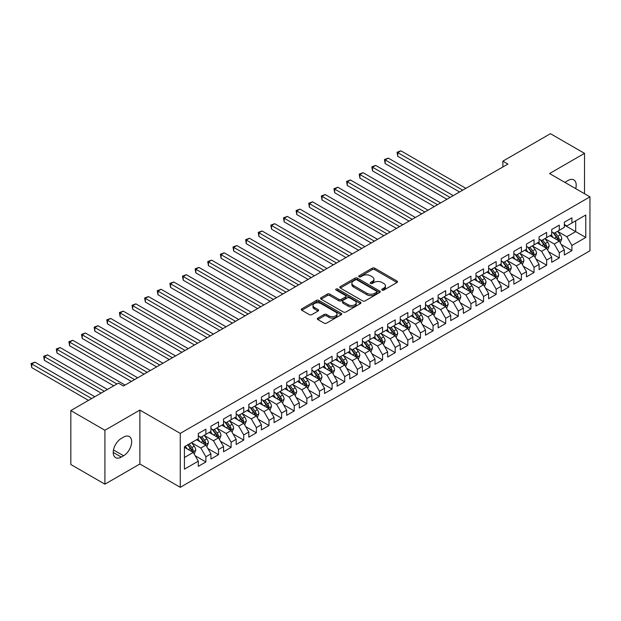 <?xml version="1.0" encoding="UTF-8"?>
<svg xmlns="http://www.w3.org/2000/svg" width="621" height="621" viewBox="0 0 621 621"><rect width="100%" height="100%" fill="white"/><g stroke="black" fill="none" stroke-linecap="round" stroke-linejoin="round"><path stroke-width="0.93" d="M382.109 290.085A1.226 0.706 0 0 0 383.848 290.085L397.005 282.485A1.754 1.009 0 0 0 397.525 281.763A1.754 1.009 0 0 0 397.005 281.049L374.711 268.179A1.754 1.009 0 0 0 372.235 268.179L359.07 275.778A1.226 0.706 0 0 0 358.713 276.275A1.226 0.706 0 0 0 359.07 276.78A1.226 0.706 0 0 0 360.801 276.78L362.509 275.794A5.605 3.237 0 0 1 370.434 275.794L372.29 276.865A5.605 3.237 0 0 1 373.935 279.155A5.605 3.237 0 0 1 372.29 281.445L370.59 282.431A1.226 0.706 0 0 0 370.232 282.928A1.226 0.706 0 0 0 370.59 283.432A1.226 0.706 0 0 0 372.321 283.432L374.028 282.446A5.605 3.237 0 0 1 381.954 282.446L383.817 283.518A5.605 3.237 0 0 1 385.455 285.807A5.605 3.237 0 0 1 383.817 288.097L382.109 289.083A1.226 0.706 0 0 0 381.752 289.58A1.226 0.706 0 0 0 382.109 290.085L382.109 289.083M317.843 318.099A1.754 1.009 0 0 0 317.331 318.814A1.754 1.009 0 0 0 317.843 319.536L324.1 323.145A1.754 1.009 0 0 0 326.576 323.145L341.201 314.707A1.754 1.009 0 0 0 341.713 313.985A1.754 1.009 0 0 0 341.201 313.271L318.899 300.401A1.754 1.009 0 0 0 316.423 300.401L301.798 308.839A1.754 1.009 0 0 0 301.286 309.553A1.754 1.009 0 0 0 301.798 310.267L309.359 314.63A1.754 1.009 0 0 0 311.835 314.63L318.092 311.02A1.754 1.009 0 0 0 318.604 310.306A1.754 1.009 0 0 0 318.092 309.592L314.342 307.426A4.689 2.709 0 0 1 312.968 305.516A4.689 2.709 0 0 1 315.864 303.009A4.689 2.709 0 0 1 320.972 303.599L335.65 312.076A4.689 2.709 0 0 1 337.024 313.985A4.689 2.709 0 0 1 334.137 316.485A4.689 2.709 0 0 1 329.029 315.903L326.576 314.49A1.754 1.009 0 0 0 324.1 314.49L317.843 318.099L317.843 319.536M104.91 430.26L104.91 484.186L139.872 463.996L139.872 410.077L104.91 430.26L70.833 410.582L118.417 383.11L123.463 386.029L507.908 164.068L502.863 161.157L502.863 166.987M139.872 410.077L180.261 433.396L589.95 196.857L589.95 250.783L180.261 487.314L180.261 433.396M584.524 193.729L584.524 153.356L549.562 173.546L589.95 196.857M584.524 153.356L550.447 133.686L502.863 161.157M362.633 300.898A1.754 1.009 0 0 0 365.109 300.898L379.726 292.46A1.754 1.009 0 0 0 380.238 291.746A1.754 1.009 0 0 0 379.726 291.032L357.424 278.154A1.754 1.009 0 0 0 354.948 278.154L340.331 286.591A1.754 1.009 0 0 0 339.819 287.306A1.754 1.009 0 0 0 340.331 288.028L362.633 300.898M336.543 290.349A1.226 0.706 0 0 1 337.793 290.519L360.436 303.591L345.843 312.021A1.754 1.009 0 0 1 343.366 312.021L321.065 299.143L321.065 297.715A1.754 1.009 0 0 0 320.552 298.429A1.754 1.009 0 0 0 321.065 299.143M321.065 297.715L327.321 294.106A1.754 1.009 0 0 1 329.798 294.106L338.841 299.322A1.754 1.009 0 0 0 341.325 299.322L345.47 296.931A1.754 1.009 0 0 0 345.982 296.217A1.754 1.009 0 0 0 345.47 295.503L336.054 290.061A1.226 0.706 0 0 1 335.697 289.565A1.226 0.706 0 0 1 336.458 288.905A1.226 0.706 0 0 1 337.793 289.06L360.459 302.148A1.754 1.009 0 0 1 360.972 302.869A1.754 1.009 0 0 1 360.459 303.584L360.459 302.148M564.326 225.058L575.69 231.617L575.69 220.835L585.782 215.006L571.902 223.024L571.902 217.847L564.326 222.217L564.326 227.395L559.28 230.306L559.28 225.136L551.704 229.506L551.704 234.676L546.659 237.595L546.659 232.417L539.082 236.795L539.082 241.965L534.037 244.884L534.037 239.706L526.468 244.076L526.468 249.254L521.415 252.165L521.415 246.995L513.846 251.365L513.846 256.543L508.793 259.454L508.793 254.284L501.225 258.654L501.225 263.824L496.171 266.743L496.171 261.565L488.603 265.943L488.603 271.113L483.549 274.032L483.549 268.854L475.981 273.224L475.981 278.402L470.928 281.313L470.928 276.143L463.359 280.513L463.359 285.691L458.306 288.602L458.306 283.432L450.737 287.802L450.737 292.972L445.684 295.891L445.684 290.713L438.115 295.091L438.115 300.261L433.07 303.18L433.07 298.002L425.494 302.373L425.494 307.55L420.448 310.461L420.448 305.291L412.872 309.662L412.872 314.839L407.826 317.75L407.826 312.58L400.25 316.951L400.25 322.12L395.204 325.039L395.204 319.862L387.628 324.232L387.628 329.409L382.583 332.32L382.583 327.151L375.006 331.521L375.006 336.698L369.961 339.609L369.961 334.44L362.385 338.81L362.385 343.98L357.339 346.898L357.339 341.721L349.763 346.099L349.763 351.269L344.717 354.187L344.717 349.01L337.141 353.38L337.141 358.558L332.095 361.469L332.095 356.299L324.519 360.669L324.519 365.847L319.473 368.758L319.473 363.588L311.897 367.958L311.897 373.128L306.852 376.047L306.852 370.869L299.283 375.247L299.283 380.417L294.23 383.336L294.23 378.158L286.661 382.528L286.661 387.706L281.608 390.617L281.608 385.447L274.04 389.817L274.04 394.995L268.986 397.906L268.986 392.736L261.418 397.106L261.418 402.276L256.364 405.195L256.364 400.017L248.796 404.387L248.796 409.565L243.743 412.476L243.743 407.306L236.174 411.676L236.174 416.854L231.121 419.765L231.121 414.595L223.552 418.965L223.552 424.135L218.507 427.054L218.507 421.876L210.93 426.254L210.93 431.424L205.885 434.343L205.885 429.165L198.309 433.536L198.309 438.713L184.421 446.732L184.421 469.173L198.309 461.155L193.263 452.414L184.421 447.314M585.782 215.006L585.782 237.447L571.902 245.466L566.857 236.717L557.705 231.439M561.237 244.48L571.902 250.636L571.902 245.466M571.902 250.636L564.326 255.014L564.326 249.836L559.28 252.755L554.235 244.006L545.083 238.728M548.615 251.769L559.28 257.925L559.28 252.755M559.28 257.925L551.704 262.295L551.704 257.125L546.659 260.036L541.613 251.295L532.461 246.009M535.993 259.058L546.659 265.214L546.659 260.036M546.659 265.214L539.082 269.584L539.082 264.414L534.037 267.325L528.991 258.584L519.839 253.298M523.371 266.339L534.037 272.503L534.037 267.325M534.037 272.503L526.468 276.873L526.468 271.695L521.415 274.614L516.369 265.866L507.217 260.587M510.749 273.628L521.415 279.784L521.415 274.614M521.415 279.784L513.846 284.162L513.846 278.984L508.793 281.903L503.747 273.155L494.595 267.868M498.127 280.917L508.793 287.073L508.793 281.903M508.793 287.073L501.225 291.443L501.225 286.273L496.171 289.184L491.126 280.444L481.974 275.157M485.506 288.206L496.171 294.362L496.171 289.184M496.171 294.362L488.603 298.732L488.603 293.554L483.549 296.473L478.504 287.725L469.352 282.446M472.884 295.487L483.549 301.643L483.549 296.473M483.549 301.643L475.981 306.021L475.981 300.843L470.928 303.762L465.882 295.014L456.73 289.735M460.262 302.776L470.928 308.932L470.928 303.762M470.928 308.932L463.359 313.302L463.359 308.132L458.306 311.043L453.26 302.303L444.108 297.017M447.648 310.065L458.306 316.221L458.306 311.043M458.306 316.221L450.737 320.591L450.737 315.421L445.684 318.332L440.638 309.592L431.486 304.306M435.026 317.347L445.684 323.51L445.684 318.332M445.684 323.51L438.115 327.88L438.115 322.703L433.07 325.621L428.016 316.873L418.865 311.595M422.404 324.636L433.07 330.791L433.07 325.621M433.07 330.791L425.494 335.169L425.494 329.992L420.448 332.91L415.395 324.162L406.243 318.884M409.782 331.925L420.448 338.08L420.448 332.91M420.448 338.08L412.872 342.45L412.872 337.281L407.826 340.192L402.773 331.451L393.621 326.165M397.161 339.213L407.826 345.369L407.826 340.192M407.826 345.369L400.25 349.739L400.25 344.57L395.204 347.481L390.151 338.74L380.999 333.454M384.539 346.495L395.204 352.658L395.204 347.481M395.204 352.658L387.628 357.028L387.628 351.851L382.583 354.77L377.529 346.021L368.385 340.743M371.917 353.784L382.583 359.939L382.583 354.77M382.583 359.939L375.006 364.317L375.006 359.14L369.961 362.059L364.907 353.31L355.763 348.024M359.295 361.073L369.961 367.228L369.961 362.059M369.961 367.228L362.385 371.599L362.385 366.429L357.339 369.34L352.286 360.599L343.141 355.313M346.673 368.362L357.339 374.517L357.339 369.34M357.339 374.517L349.763 378.888L349.763 373.71L344.717 376.629L339.671 367.888L330.519 362.602M334.051 375.643L344.717 381.799L344.717 376.629M344.717 381.799L337.141 386.177L337.141 380.999L332.095 383.918L327.05 375.169L317.898 369.891M321.43 382.932L332.095 389.088L332.095 383.918M332.095 389.088L324.519 393.458L324.519 388.288L319.473 391.199L314.428 382.458L305.276 377.172M308.808 390.221L319.473 396.377L319.473 391.199M319.473 396.377L311.897 400.747L311.897 395.577L306.852 398.488L301.806 389.747L292.654 384.461M296.186 397.502L306.852 403.666L306.852 398.488M306.852 403.666L299.283 408.036L299.283 402.858L294.23 405.777L289.184 397.029L280.032 391.75M283.564 404.791L294.23 410.947L294.23 405.777M294.23 410.947L286.661 415.325L286.661 410.147L281.608 413.066L276.562 404.318L267.41 399.039M270.942 412.08L281.608 418.236L281.608 413.066M281.608 418.236L274.04 422.606L274.04 417.436L268.986 420.347L263.941 411.607L254.789 406.32M258.32 419.369L268.986 425.525L268.986 420.347M268.986 425.525L261.418 429.895L261.418 424.725L256.364 427.636L251.319 418.896L242.167 413.609M245.699 426.65L256.364 432.814L256.364 427.636M256.364 432.814L248.796 437.184L248.796 432.006L243.743 434.925L238.697 426.177L229.545 420.898M233.077 433.939L243.743 440.095L243.743 434.925M243.743 440.095L236.174 444.473L236.174 439.295L231.121 442.214L226.075 433.466L216.923 428.18M220.463 441.228L231.121 447.384L231.121 442.214M231.121 447.384L223.552 451.754L223.552 446.584L218.507 449.495L213.453 440.755L204.301 435.468M207.841 448.517L218.507 454.673L218.507 449.495M218.507 454.673L210.93 459.043L210.93 453.873L205.885 456.784L200.831 448.044L191.679 442.757M195.219 455.798L205.885 461.962L205.885 456.784M205.885 461.962L198.309 466.332L198.309 461.155M198.309 435.795L200.831 437.254L205.885 434.343M184.421 457.514L193.263 452.414M210.93 428.513L213.453 429.965L218.507 427.054M200.831 448.044L205.885 445.125L196.539 439.73M210.93 453.873L205.885 445.125M223.552 421.224L226.075 422.684L231.121 419.765M213.453 440.755L218.507 437.836L209.161 432.449M223.552 446.584L218.507 437.836M236.174 413.935L238.697 415.395L243.743 412.476M226.075 433.466L231.121 430.555L221.782 425.16M236.174 439.295L231.121 430.555M248.796 406.654L251.319 408.106L256.364 405.195M238.697 426.177L243.743 423.266L234.404 417.871M248.796 432.006L243.743 423.266M261.418 399.365L263.941 400.824L268.986 397.906M251.319 418.896L256.364 415.977L247.026 410.582M261.418 424.725L256.364 415.977M274.04 392.076L276.562 393.535L281.608 390.617M263.941 411.607L268.986 408.688L259.648 403.301M274.04 417.436L268.986 408.688M286.661 384.787L289.184 386.246L294.23 383.336M276.562 404.318L281.608 401.407L272.27 396.012M286.661 410.147L281.608 401.407M299.283 377.506L301.806 378.957L306.852 376.047M289.184 397.029L294.23 394.118L284.892 388.723M299.283 402.858L294.23 394.118M311.897 370.217L314.428 371.676L319.473 368.758M301.806 389.747L306.852 386.829L297.513 381.441M311.897 395.577L306.852 386.829M324.519 362.928L327.05 364.387L332.095 361.469M314.428 382.458L319.473 379.54L310.135 374.152M324.519 388.288L319.473 379.54M337.141 355.639L339.671 357.098L344.717 354.187M327.05 375.169L332.095 372.258L322.757 366.864M337.141 380.999L332.095 372.258M349.763 348.358L352.286 349.809L357.339 346.898M339.671 367.888L344.717 364.969L335.379 359.575M349.763 373.71L344.717 364.969M362.385 341.069L364.907 342.528L369.961 339.609M352.286 360.599L357.339 357.68L348.001 352.293M362.385 366.429L357.339 357.68M375.006 333.78L377.529 335.239L382.583 332.32M364.907 353.31L369.961 350.399L360.622 345.004M375.006 359.14L369.961 350.399M387.628 326.499L390.151 327.95L395.204 325.039M377.529 346.021L382.583 343.11L373.244 337.715M387.628 351.851L382.583 343.11M400.25 319.21L402.773 320.669L407.826 317.75M390.151 338.74L395.204 335.821L385.858 330.426M400.25 344.57L395.204 335.821M412.872 311.921L415.395 313.38L420.448 310.461M402.773 331.451L407.826 328.532L398.48 323.145M412.872 337.281L407.826 328.532M425.494 304.632L428.016 306.091L433.07 303.18M415.395 324.162L420.448 321.251L411.102 315.856M425.494 329.992L420.448 321.251M438.115 297.35L440.638 298.802L445.684 295.891M428.016 316.873L433.07 313.962L423.724 308.567M438.115 322.703L433.07 313.962M450.737 290.061L453.26 291.521L458.306 288.602M440.638 309.592L445.684 306.673L436.346 301.286M450.737 315.421L445.684 306.673M463.359 282.772L465.882 284.232L470.928 281.313M453.26 302.303L458.306 299.384L448.967 293.997M463.359 308.132L458.306 299.384M475.981 275.483L478.504 276.943L483.549 274.032M465.882 295.014L470.928 292.103L461.589 286.708M475.981 300.843L470.928 292.103M488.603 268.202L491.126 269.654L496.171 266.743M478.504 287.725L483.549 284.814L474.211 279.419M488.603 293.554L483.549 284.814M501.225 260.913L503.747 262.373L508.793 259.454M491.126 280.444L496.171 277.525L486.833 272.138M501.225 286.273L496.171 277.525M513.846 253.624L516.369 255.084L521.415 252.165M503.747 273.155L508.793 270.244L499.455 264.849M513.846 278.984L508.793 270.244M526.468 246.335L528.991 247.795L534.037 244.884M516.369 265.866L521.415 262.955L512.077 257.56M526.468 271.695L521.415 262.955M539.082 239.054L541.613 240.506L546.659 237.595M528.991 258.584L534.037 255.666L524.698 250.271M539.082 264.414L534.037 255.666M551.704 231.765L554.235 233.224L559.28 230.306M541.613 251.295L546.659 248.377L537.32 242.99M551.704 257.125L546.659 248.377M564.326 224.476L566.857 225.935L571.902 223.024M554.235 244.006L559.28 241.095L549.942 235.701M564.326 249.836L559.28 241.095M70.833 410.582L70.833 464.508L104.91 484.186M139.872 463.996L180.261 487.314M566.857 236.717L575.69 231.617L585.782 237.447M575.698 188.629A11.426 6.598 120 0 0 573.827 179.896A11.426 6.598 120 0 0 568.114 180.463L565.84 181.774A11.426 6.598 120 0 0 564.893 182.395M121.32 438.418A11.426 6.598 120 0 0 113.853 448.486A11.426 6.598 120 0 0 115.607 457.638A11.426 6.598 120 0 0 121.32 457.079L123.587 455.767A11.426 6.598 120 0 0 131.054 445.699A11.426 6.598 120 0 0 129.3 436.547A11.426 6.598 120 0 0 123.587 437.106L121.32 438.418M382.598 290.255L383.817 289.557A5.605 3.237 0 0 0 385.455 287.267L385.455 285.807M373.935 279.155L373.935 280.614A5.605 3.237 0 0 1 372.29 282.904L371.079 283.603M396.982 282.493L374.711 269.63A1.754 1.009 0 0 0 372.235 269.63L359.559 276.95M379.703 292.475L357.424 279.613A1.754 1.009 0 0 0 354.948 279.613L340.355 288.035L340.331 286.591M376.629 292.243A1.226 0.706 0 0 0 376.986 291.746A1.226 0.706 0 0 0 376.629 291.241L357.052 279.939A1.226 0.706 0 0 0 355.321 279.939L353.528 280.979A5.605 3.237 0 0 0 351.882 283.269A5.605 3.237 0 0 0 353.528 285.559L366.902 293.283A5.605 3.237 0 0 0 374.836 293.283L376.629 292.243L376.629 293.702A1.226 0.706 0 0 0 376.986 293.205L376.986 291.746M351.882 283.269L351.882 284.728A5.605 3.237 0 0 0 353.528 287.011L353.528 285.559M376.629 293.702L374.836 294.742A5.605 3.237 0 0 1 366.902 294.742L353.528 287.011M321.088 299.159L327.321 295.565L327.321 294.106M345.982 296.217L345.982 297.669A1.754 1.009 0 0 1 345.47 298.39L341.325 300.781A1.754 1.009 0 0 1 338.841 300.781L329.798 295.565A1.754 1.009 0 0 0 327.321 295.565M348.226 304.74A4.689 2.709 0 0 0 353.333 305.33A4.689 2.709 0 0 0 356.229 302.831A4.689 2.709 0 0 0 354.855 300.913L349.685 297.933A1.754 1.009 0 0 0 347.209 297.933L343.056 300.323A1.754 1.009 0 0 0 342.544 301.045A1.754 1.009 0 0 0 343.056 301.759L348.226 304.74L348.226 306.2A4.689 2.709 0 0 0 353.333 306.79A4.689 2.709 0 0 0 356.229 304.29L356.229 302.831M342.544 301.045L342.544 302.497A1.754 1.009 0 0 0 343.056 303.219L343.056 301.759M348.226 306.2L343.056 303.219M337.024 313.985L337.024 315.445A4.689 2.709 0 0 1 334.137 317.944A4.689 2.709 0 0 1 329.029 317.362L326.576 315.949A1.754 1.009 0 0 0 324.1 315.949L317.867 319.543M312.968 305.516L312.968 306.968A4.689 2.709 0 0 0 314.342 308.885L314.342 307.426M318.068 311.036L314.342 308.885M341.177 314.715L318.899 301.853A1.754 1.009 0 0 0 316.423 301.853L301.822 310.283L301.798 308.839M560.212 242.71L561.78 238.891A4.727 2.732 -120 0 0 560.266 234.862L557.588 231.284M553.319 237.649L551.277 234.924M465.882 188.334L400.918 150.833L397.766 152.65L397.766 156.298L459.571 191.982M558.388 240.575L559.226 239.093A4.727 2.732 -120 0 0 557.868 236.252L555.19 232.665M553.66 232.891L556.967 237.315A2.406 1.389 60 0 1 557.41 238.045L559.226 239.093M552.83 232.409L556.354 237.121A4.727 2.732 60 0 1 557.712 239.97L557.805 240.242M397.766 156.298L397.067 152.254L462.723 190.158M397.067 152.254L400.918 150.833M547.59 249.999L549.158 246.18A4.727 2.732 -120 0 0 547.644 242.151L544.966 238.573M540.697 244.938L538.655 242.213M453.26 195.623L388.296 158.114L385.144 159.939L385.144 163.579L446.949 199.263M545.766 247.864L546.604 246.382A4.727 2.732 -120 0 0 545.254 243.533L542.568 239.954M541.038 240.18L544.353 244.596A2.406 1.389 60 0 1 544.788 245.334L546.604 246.382M540.208 239.698L543.732 244.41A4.727 2.732 60 0 1 545.091 247.251L545.184 247.531M385.144 163.579L384.446 159.535L450.101 197.447M384.446 159.535L388.296 158.114M534.968 257.28L536.536 253.469A4.727 2.732 -120 0 0 535.023 249.44L532.344 245.862M528.075 252.219L526.034 249.502M440.638 202.912L375.674 165.403L372.522 167.228L372.522 170.868L434.327 206.552M533.144 255.153L533.982 253.671A4.727 2.732 -120 0 0 532.632 250.822L529.946 247.243M528.417 247.469L531.731 251.885A2.406 1.389 60 0 1 532.166 252.615L533.982 253.671M527.586 246.987L531.11 251.699A4.727 2.732 60 0 1 532.469 254.54L532.562 254.812M372.522 170.868L371.824 166.824L437.487 204.728M371.824 166.824L375.674 165.403M522.346 264.569L523.914 260.75A4.727 2.732 -120 0 0 522.408 256.721L519.723 253.143M515.453 259.508L513.412 256.791M428.016 210.193L363.052 172.692L359.901 174.509L359.901 178.157L421.706 213.841M520.522 262.442L521.361 260.952A4.727 2.732 -120 0 0 520.01 258.111L517.324 254.532M515.795 254.75L519.109 259.174A2.406 1.389 60 0 1 519.544 259.904L521.361 260.952M514.964 254.276L518.496 258.98A4.727 2.732 60 0 1 519.847 261.829L519.94 262.101M359.901 178.157L359.21 174.113L424.865 212.017M359.21 174.113L363.052 172.692M509.732 271.858L511.293 268.039A4.727 2.732 -120 0 0 509.787 264.01L507.101 260.432M502.831 266.797L500.79 264.072M415.395 217.482L350.43 179.981L347.279 181.798L347.279 185.446L409.084 221.123M507.9 269.724L508.739 268.241A4.727 2.732 -120 0 0 507.388 265.392L504.702 261.814M503.173 262.039L506.488 266.463A2.406 1.389 60 0 1 506.922 267.193L508.739 268.241M502.342 261.557L505.874 266.269A4.727 2.732 60 0 1 507.225 269.118L507.318 269.39M347.279 185.446L346.588 181.402L412.243 219.306M346.588 181.402L350.43 179.981M497.111 279.147L498.671 275.328A4.727 2.732 -120 0 0 497.165 271.299L494.479 267.721M490.21 274.086L488.168 271.361M402.773 224.771L337.816 187.263L334.657 189.087L334.657 192.727L396.462 228.412M495.279 277.013L496.117 275.53A4.727 2.732 -120 0 0 494.766 272.681L492.08 269.103M490.551 269.328L493.866 273.745A2.406 1.389 60 0 1 494.3 274.482L496.117 275.53M489.721 268.846L493.253 273.558A4.727 2.732 60 0 1 494.603 276.399L494.696 276.679M334.657 192.727L333.966 188.683L399.621 226.595M333.966 188.683L337.816 187.263M484.489 286.428L486.049 282.609A4.727 2.732 -120 0 0 484.543 278.588L481.857 275.002M477.588 281.367L475.546 278.65M390.151 232.06L325.194 194.552L322.035 196.376L322.035 200.016L383.84 235.701M482.657 284.302L483.495 282.811A4.727 2.732 -120 0 0 482.144 279.97L479.459 276.392M477.929 276.617L481.244 281.034A2.406 1.389 60 0 1 481.679 281.763L483.495 282.811M477.099 276.135L480.631 280.847A4.727 2.732 60 0 1 481.981 283.688L482.075 283.96M322.035 200.016L321.344 195.972L386.999 233.876M321.344 195.972L325.194 194.552M471.867 293.717L473.427 289.898A4.727 2.732 -120 0 0 471.921 285.87L469.235 282.291M464.966 288.656L462.924 285.939M377.529 239.341L312.573 201.841L309.413 203.657L309.413 207.305L371.218 242.99M470.043 291.583L470.873 290.1A4.727 2.732 -120 0 0 469.523 287.259L466.837 283.681M465.308 283.898L468.622 288.323A2.406 1.389 60 0 1 469.057 289.052L470.873 290.1M464.477 283.417L468.009 288.128A4.727 2.732 60 0 1 469.36 290.977L469.453 291.249M309.413 207.305L308.722 203.261L374.378 241.165M308.722 203.261L312.573 201.841M459.245 301.006L460.805 297.187A4.727 2.732 -120 0 0 459.299 293.159L456.614 289.58M452.344 295.945L450.303 293.221M364.907 246.63L299.951 209.122L296.791 210.946L296.791 214.587L358.596 250.271M457.421 298.872L458.251 297.389A4.727 2.732 -120 0 0 456.901 294.54L454.215 290.962M452.686 291.187L456 295.612A2.406 1.389 60 0 1 456.435 296.341L458.251 297.389M451.855 290.706L455.387 295.417A4.727 2.732 60 0 1 456.738 298.266L456.839 298.538M296.791 214.587L296.101 210.542L361.756 248.454M296.101 210.542L299.951 209.122M446.623 308.295L448.183 304.476A4.727 2.732 -120 0 0 446.678 300.448L443.992 296.869M439.722 303.234L437.689 300.51M352.286 253.919L287.329 216.411L284.17 218.235L284.17 221.876L345.975 257.56M444.799 306.161L445.63 304.678A4.727 2.732 -120 0 0 444.279 301.829L441.601 298.251M440.064 298.476L443.378 302.893A2.406 1.389 60 0 1 443.813 303.63L445.63 304.678M439.233 297.995L442.765 302.706A4.727 2.732 60 0 1 444.116 305.548L444.217 305.827M284.17 221.876L283.479 217.831L349.134 255.736M283.479 217.831L287.329 216.411M434.001 315.577L435.562 311.758A4.727 2.732 -120 0 0 434.056 307.729L431.378 304.15M427.101 310.516L425.067 307.799M339.664 261.2L274.707 223.7L271.548 225.524L271.548 229.165L333.361 264.849M432.177 313.45L433.008 311.959A4.727 2.732 -120 0 0 431.657 309.118L428.979 305.54M427.442 305.765L430.757 310.182A2.406 1.389 60 0 1 431.191 310.911L433.008 311.959M426.611 305.284L430.143 309.995A4.727 2.732 60 0 1 431.494 312.837L431.595 313.108M271.548 229.165L270.857 225.12L336.512 263.025M270.857 225.12L274.707 223.7M421.38 322.866L422.94 319.047A4.727 2.732 -120 0 0 421.434 315.018L418.756 311.439M414.479 317.805L412.445 315.088M327.05 268.489L262.085 230.989L258.926 232.805L258.926 236.454L320.739 272.138M419.555 320.731L420.386 319.248A4.727 2.732 -120 0 0 419.035 316.407L416.357 312.829M414.828 313.046L418.135 317.471A2.406 1.389 60 0 1 418.577 318.2L420.386 319.248M413.99 312.565L417.522 317.277A4.727 2.732 60 0 1 418.872 320.125L418.973 320.397M258.926 236.454L258.235 232.409L323.89 270.314M258.235 232.409L262.085 230.989M408.758 330.155L410.326 326.335A4.727 2.732 -120 0 0 408.812 322.307L406.134 318.728M401.857 325.094L399.823 322.369M314.428 275.778L249.463 238.27L246.304 240.094L246.304 243.735L308.117 279.419M406.934 328.02L407.772 326.537A4.727 2.732 -120 0 0 406.413 323.688L403.735 320.11M402.206 320.335L405.513 324.752A2.406 1.389 60 0 1 405.955 325.489L407.772 326.537M401.368 319.854L404.9 324.566A4.727 2.732 60 0 1 406.25 327.407L406.351 327.686M246.304 243.735L245.613 239.69L311.268 277.603M245.613 239.69L249.463 238.27M396.136 337.444L397.704 333.624A4.727 2.732 -120 0 0 396.19 329.596L393.512 326.017M389.235 332.375L387.201 329.658M301.806 283.067L236.842 245.559L233.69 247.383L233.69 251.024L295.495 286.708M394.312 335.309L395.15 333.826A4.727 2.732 -120 0 0 393.792 330.977L391.114 327.399M389.584 327.624L392.891 332.041A2.406 1.389 60 0 1 393.334 332.771L395.15 333.826M388.746 327.143L392.278 331.855A4.727 2.732 60 0 1 393.629 334.696L393.73 334.967M233.69 251.024L232.991 246.979L298.647 284.884M232.991 246.979L236.842 245.559M383.514 344.725L385.082 340.906A4.727 2.732 -120 0 0 383.568 336.877L380.89 333.298M376.613 339.664L374.579 336.947M289.184 290.349L224.22 252.848L221.068 254.664L221.068 258.313L282.873 293.997M381.69 342.598L382.528 341.108A4.727 2.732 -120 0 0 381.17 338.266L378.492 334.688M376.963 334.905L380.269 339.33A2.406 1.389 60 0 1 380.712 340.06L382.528 341.108M376.132 334.432L379.656 339.136A4.727 2.732 60 0 1 381.015 341.985L381.108 342.256M221.068 258.313L220.37 254.268L286.025 292.173M220.37 254.268L224.22 252.848M370.892 352.014L372.46 348.195A4.727 2.732 -120 0 0 370.947 344.166L368.269 340.587M363.991 346.953L361.958 344.228M276.562 297.638L211.598 260.137L208.446 261.953L208.446 265.602L270.251 301.278M369.068 349.879L369.906 348.397A4.727 2.732 -120 0 0 368.548 345.555L365.87 341.969M364.341 342.194L367.648 346.619A2.406 1.389 60 0 1 368.09 347.349L369.906 348.397M363.51 341.713L367.034 346.425A4.727 2.732 60 0 1 368.393 349.274L368.486 349.545M208.446 265.602L207.748 261.557L273.403 299.462M207.748 261.557L211.598 260.137M358.27 359.303L359.838 355.484A4.727 2.732 -120 0 0 358.325 351.455L355.647 347.876M351.37 354.242L349.336 351.517M263.941 304.927L198.976 267.418L195.825 269.242L195.825 272.883L257.63 308.567M356.446 357.168L357.285 355.686A4.727 2.732 -120 0 0 355.926 352.837L353.248 349.258M351.719 349.483L355.026 353.9A2.406 1.389 60 0 1 355.468 354.638L357.285 355.686M350.888 349.002L354.412 353.714A4.727 2.732 60 0 1 355.771 356.555L355.864 356.834M195.825 272.883L195.126 268.839L260.781 306.751M195.126 268.839L198.976 267.418M345.649 366.584L347.217 362.765A4.727 2.732 -120 0 0 345.703 358.744L343.025 355.165M338.755 361.523L336.714 358.806M251.319 312.216L186.354 274.707L183.203 276.531L183.203 280.172L245.008 315.856M343.824 364.457L344.663 362.967A4.727 2.732 -120 0 0 343.304 360.126L340.626 356.547M339.097 356.772L342.404 361.189A2.406 1.389 60 0 1 342.846 361.919L344.663 362.967M338.266 356.291L341.791 361.003A4.727 2.732 60 0 1 343.149 363.844L343.242 364.116M183.203 280.172L182.504 276.128L248.159 314.032M182.504 276.128L186.354 274.707M333.027 373.873L334.595 370.054A4.727 2.732 -120 0 0 333.081 366.025L330.403 362.447M326.134 368.812L324.092 366.095M238.697 319.497L173.733 281.996L170.581 283.813L170.581 287.461L232.386 323.145M331.203 371.738L332.041 370.256A4.727 2.732 -120 0 0 330.683 367.415L328.004 363.836M326.475 364.053L329.79 368.478A2.406 1.389 60 0 1 330.225 369.208L332.041 370.256M325.645 363.572L329.169 368.284A4.727 2.732 60 0 1 330.527 371.133L330.62 371.405M170.581 287.461L169.882 283.417L235.538 321.321M169.882 283.417L173.733 281.996M320.405 381.162L321.973 377.343A4.727 2.732 -120 0 0 320.459 373.314L317.781 369.736M313.512 376.101L311.47 373.376M226.075 326.786L161.111 289.277L157.959 291.102L157.959 294.742L219.764 330.426M318.581 379.027L319.419 377.545A4.727 2.732 -120 0 0 318.068 374.696L315.383 371.117M313.853 371.342L317.168 375.767A2.406 1.389 60 0 1 317.603 376.497L319.419 377.545M313.023 370.861L316.547 375.573A4.727 2.732 60 0 1 317.905 378.422L317.999 378.694M157.959 294.742L157.26 290.698L222.923 328.61M157.26 290.698L161.111 289.277M307.783 388.451L309.351 384.632A4.727 2.732 -120 0 0 307.845 380.603L305.159 377.025M300.89 383.39L298.848 380.665M213.453 334.075L148.489 296.566L145.337 298.39L145.337 302.031L207.142 337.715M305.959 386.316L306.797 384.834A4.727 2.732 -120 0 0 305.447 381.985L302.761 378.406M301.232 378.631L304.546 383.048A2.406 1.389 60 0 1 304.981 383.786L306.797 384.834M300.401 378.15L303.925 382.862A4.727 2.732 60 0 1 305.284 385.703L305.377 385.983M145.337 302.031L144.639 297.987L210.302 335.891M144.639 297.987L148.489 296.566M295.161 395.732L296.729 391.913A4.727 2.732 -120 0 0 295.223 387.892L292.538 384.306M288.268 390.671L286.227 387.954M200.831 341.364L135.867 303.855L132.715 305.679L132.715 309.32L194.52 345.004M293.337 393.605L294.175 392.115A4.727 2.732 -120 0 0 292.825 389.274L290.139 385.695M288.61 385.92L291.924 390.337A2.406 1.389 60 0 1 292.359 391.067L294.175 392.115M287.779 385.439L291.311 390.151A4.727 2.732 60 0 1 292.662 392.992L292.755 393.264M132.715 309.32L132.025 305.276L197.68 343.18M132.025 305.276L135.867 303.855M282.547 403.021L284.108 399.202A4.727 2.732 -120 0 0 282.602 395.173L279.916 391.595M275.646 397.96L273.605 395.243M188.21 348.645L123.253 311.144L120.094 312.961L120.094 316.609L181.899 352.293M280.715 400.887L281.554 399.404A4.727 2.732 -120 0 0 280.203 396.563L277.517 392.984M275.988 393.202L279.303 397.626A2.406 1.389 60 0 1 279.737 398.356L281.554 399.404M275.157 392.72L278.689 397.432A4.727 2.732 60 0 1 280.04 400.281L280.133 400.553M120.094 316.609L119.403 312.565L185.058 350.469M119.403 312.565L123.253 311.144M269.925 410.31L271.486 406.491A4.727 2.732 -120 0 0 269.98 402.462L267.294 398.884M263.025 405.249L260.983 402.524M175.588 355.934L110.631 318.426L107.472 320.25L107.472 323.89L169.277 359.575M268.093 408.176L268.932 406.693A4.727 2.732 -120 0 0 267.581 403.844L264.895 400.266M263.366 400.491L266.681 404.908A2.406 1.389 60 0 1 267.115 405.645L268.932 406.693M262.536 400.009L266.067 404.721A4.727 2.732 60 0 1 267.418 407.562L267.511 407.842M107.472 323.89L106.781 319.846L172.436 357.758M106.781 319.846L110.631 318.426M257.304 417.599L258.864 413.78A4.727 2.732 -120 0 0 257.358 409.751L254.672 406.173M250.403 412.53L248.361 409.813M162.966 363.223L98.009 325.715L94.85 327.539L94.85 331.179L156.655 366.864M255.472 415.465L256.31 413.982A4.727 2.732 -120 0 0 254.959 411.133L252.273 407.555M250.744 407.78L254.059 412.197A2.406 1.389 60 0 1 254.494 412.926L256.31 413.982M249.914 407.298L253.446 412.01A4.727 2.732 60 0 1 254.796 414.851L254.889 415.123M94.85 331.179L94.159 327.135L159.814 365.039M94.159 327.135L98.009 325.715M244.682 424.88L246.242 421.061A4.727 2.732 -120 0 0 244.736 417.033L242.05 413.454M237.781 419.819L235.739 417.102M150.344 370.504L85.388 333.003L82.228 334.828L82.228 338.468L144.033 374.152M242.858 422.754L243.688 421.263A4.727 2.732 -120 0 0 242.337 418.422L239.652 414.844M238.122 415.061L241.437 419.486A2.406 1.389 60 0 1 241.872 420.215L243.688 421.263M237.292 414.587L240.824 419.291A4.727 2.732 60 0 1 242.174 422.14L242.275 422.412M82.228 338.468L81.537 334.424L147.193 372.328M81.537 334.424L85.388 333.003M232.06 432.169L233.62 428.35A4.727 2.732 -120 0 0 232.114 424.322L229.428 420.743M225.159 427.108L223.118 424.384M137.722 377.793L72.766 340.292L69.606 342.109L69.606 345.757L131.411 381.441M230.236 430.035L231.066 428.552A4.727 2.732 -120 0 0 229.716 425.711L227.038 422.125M225.501 422.35L228.815 426.774A2.406 1.389 60 0 1 229.25 427.504L231.066 428.552M224.67 421.869L228.202 426.58A4.727 2.732 60 0 1 229.553 429.429L229.654 429.701M69.606 345.757L68.915 341.713L134.571 379.617M68.915 341.713L72.766 340.292M219.438 439.458L220.998 435.639A4.727 2.732 -120 0 0 219.492 431.611L216.814 428.032M212.537 434.397L210.503 431.673M125.1 385.082L60.144 347.574L56.985 349.398L56.985 353.038L113.744 385.812M217.614 437.324L218.445 435.841A4.727 2.732 -120 0 0 217.094 432.992L214.416 429.414M212.879 429.639L216.193 434.056A2.406 1.389 60 0 1 216.628 434.793L218.445 435.841M212.048 429.158L215.58 433.869A4.727 2.732 60 0 1 216.931 436.71L217.032 436.99M56.985 353.038L56.294 348.994L116.903 383.988M56.294 348.994L60.144 347.574M206.816 446.74L208.377 442.928A4.727 2.732 -120 0 0 206.871 438.9L204.193 435.321M199.915 441.678L197.882 438.962M107.433 389.452L47.522 354.863L44.363 356.687L44.363 360.327L101.122 393.093M204.992 444.613L205.823 443.122A4.727 2.732 -120 0 0 204.472 440.281L201.794 436.703M200.257 436.928L203.572 441.345A2.406 1.389 60 0 1 204.014 442.074L205.823 443.122M199.426 436.447L202.958 441.158A4.727 2.732 60 0 1 204.309 443.999L204.41 444.271M44.363 360.327L43.672 356.283L104.281 391.277M43.672 356.283L47.522 354.863M194.194 454.029L195.755 450.209A4.727 2.732 -120 0 0 194.249 446.181L191.571 442.602M187.294 448.967L185.26 446.251M94.811 396.741L34.9 362.152L31.741 363.968L31.741 367.616L88.5 400.382M192.37 451.894L193.209 450.411A4.727 2.732 -120 0 0 191.85 447.57L189.172 443.992M187.984 444.675L190.95 448.634A2.406 1.389 60 0 1 191.392 449.363L193.209 450.411M187.658 444.861L190.337 448.44A4.727 2.732 60 0 1 191.687 451.288L191.788 451.56M31.741 367.616L31.05 363.572L91.66 398.566M31.05 363.572L34.9 362.152M383.817 289.557L383.817 288.097M370.59 283.432L370.59 282.431M372.29 282.904L372.29 281.445M359.07 276.78L359.07 275.778M372.235 269.63L372.235 268.179M374.711 269.63L374.711 268.179M397.005 282.485L397.005 281.049M354.948 279.613L354.948 278.154M357.424 279.613L357.424 278.154M379.726 292.46L379.726 291.032M366.902 294.742L366.902 293.283M374.836 294.742L374.836 293.283M329.798 295.565L329.798 294.106M338.841 300.781L338.841 299.322M341.325 300.781L341.325 299.322M345.47 298.39L345.47 296.931M337.793 290.519L337.793 289.06M324.1 315.949L324.1 314.49M326.576 315.949L326.576 314.49M329.029 317.362L329.029 315.903M318.092 311.02L318.092 309.592M316.423 301.853L316.423 300.401M318.899 301.853L318.899 300.401M341.201 314.707L341.201 313.271M113.239 452.414L121.32 457.079M113.496 449.938L123.587 455.767M558.69 240.746L561.749 238.984M557.868 236.252L560.266 234.862M554.382 238.262L556.354 237.121M546.069 248.035L549.127 246.273M545.254 243.533L547.644 242.151M541.76 245.551L543.732 244.41M533.447 255.324L536.505 253.554M532.632 250.822L535.023 249.44M529.139 252.84L531.11 251.699M520.825 262.613L523.883 260.843M520.01 258.111L522.408 256.721M516.517 260.121L518.496 258.98M508.203 269.894L511.262 268.132M507.388 265.392L509.787 264.01M503.895 267.41L505.874 266.269M495.581 277.183L498.64 275.421M494.766 272.681L497.165 271.299M491.273 274.699L493.253 273.558M482.959 284.472L486.018 282.702M482.144 279.97L484.543 278.588M478.651 281.988L480.631 280.847M470.338 291.761L473.396 289.991M469.523 287.259L471.921 285.87M466.029 289.27L468.009 288.128M457.716 299.043L460.774 297.28M456.901 294.54L459.299 293.159M453.408 296.559L455.387 295.417M445.094 306.332L448.152 304.562M444.279 301.829L446.678 300.448M440.786 303.848L442.765 302.706M432.472 313.621L435.531 311.851M431.657 309.118L434.056 307.729M428.164 311.129L430.143 309.995M419.85 320.91L422.909 319.14M419.035 316.407L421.434 315.018M415.542 318.418L417.522 317.277M407.229 328.191L410.295 326.429M406.413 323.688L408.812 322.307M402.92 325.707L404.9 324.566M394.607 335.48L397.673 333.71M393.792 330.977L396.19 329.596M390.298 332.996L392.278 331.855M381.985 342.769L385.051 340.999M381.17 338.266L383.568 336.877M377.684 340.277L379.656 339.136M369.363 350.05L372.429 348.288M368.548 345.555L370.947 344.166M365.063 347.566L367.034 346.425M356.741 357.339L359.807 355.577M355.926 352.837L358.325 351.455M352.441 354.855L354.412 353.714M344.127 364.628L347.186 362.858M343.304 360.126L345.703 358.744M339.819 362.144L341.791 361.003M331.505 371.917L334.564 370.147M330.683 367.415L333.081 366.025M327.197 369.425L329.169 368.284M318.884 379.198L321.942 377.436M318.068 374.696L320.459 373.314M314.575 376.714L316.547 375.573M306.262 386.487L309.32 384.717M305.447 381.985L307.845 380.603M301.953 384.003L303.925 382.862M293.64 393.776L296.698 392.006M292.825 389.274L295.223 387.892M289.332 391.292L291.311 390.151M281.018 401.065L284.076 399.295M280.203 396.563L282.602 395.173M276.71 398.573L278.689 397.432M268.396 408.346L271.455 406.584M267.581 403.844L269.98 402.462M264.088 405.862L266.067 404.721M255.774 415.635L258.833 413.865M254.959 411.133L257.358 409.751M251.466 413.151L253.446 412.01M243.153 422.924L246.211 421.154M242.337 418.422L244.736 417.033M238.844 420.433L240.824 419.291M230.531 430.206L233.589 428.443M229.716 425.711L232.114 424.322M226.223 427.722L228.202 426.58M217.909 437.495L220.967 435.732M217.094 432.992L219.492 431.611M213.601 435.01L215.58 433.869M205.287 444.783L208.345 443.014M204.472 440.281L206.871 438.9M200.979 442.299L202.958 441.158M192.665 452.072L195.724 450.303M191.85 447.57L194.249 446.181M188.357 449.581L190.337 448.44"/></g></svg>
